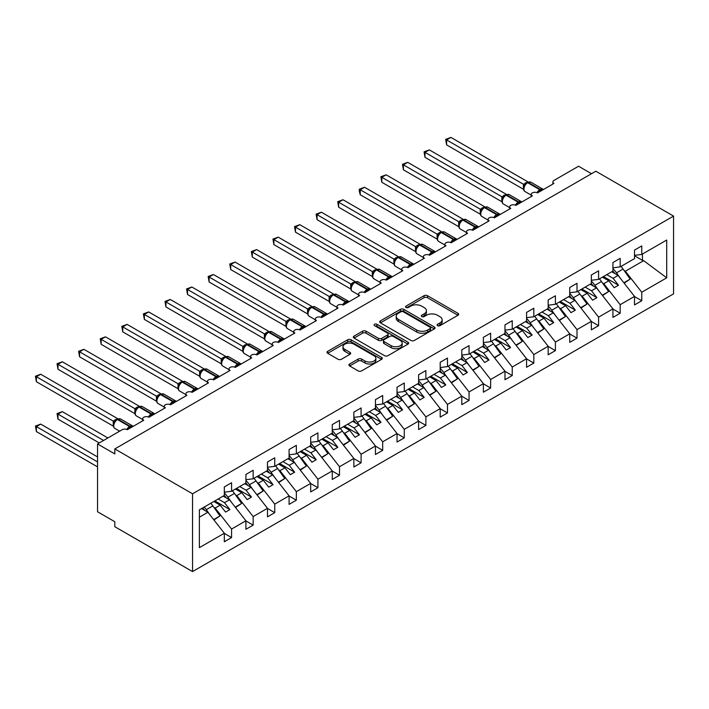 <?xml version="1.0" encoding="UTF-8"?>
<svg xmlns="http://www.w3.org/2000/svg" width="709" height="709" viewBox="0 0 709 709"><rect width="100%" height="100%" fill="white"/><g stroke="black" fill="none" stroke-linecap="round" stroke-linejoin="round"><path stroke-width="1.06" d="M437.586 325.661A1.675 0.966 0 0 0 439.952 325.661L457.97 315.257A2.402 1.383 0 0 0 458.67 314.282A2.402 1.383 0 0 0 457.97 313.307L427.456 295.688A2.402 1.383 0 0 0 424.062 295.688L406.044 306.084A1.675 0.966 0 0 0 405.557 306.767A1.675 0.966 0 0 0 406.044 307.458A1.675 0.966 0 0 0 408.419 307.458L410.75 306.111A7.675 4.431 0 0 1 421.607 306.111L424.15 307.573A7.675 4.431 0 0 1 426.393 310.71A7.675 4.431 0 0 1 424.15 313.839L421.811 315.186A1.675 0.966 0 0 0 421.323 315.868A1.675 0.966 0 0 0 421.811 316.56A1.675 0.966 0 0 0 424.186 316.56L426.517 315.213A7.675 4.431 0 0 1 437.373 315.213L439.917 316.684A7.675 4.431 0 0 1 442.159 319.812A7.675 4.431 0 0 1 439.917 322.941L437.586 324.288A1.675 0.966 0 0 0 437.09 324.979A1.675 0.966 0 0 0 437.586 325.661L437.586 324.288M349.634 364.001A2.402 1.383 0 0 0 348.934 364.984A2.402 1.383 0 0 0 349.634 365.959L358.196 370.904A2.402 1.383 0 0 0 361.59 370.904L381.593 359.357A2.402 1.383 0 0 0 382.293 358.373A2.402 1.383 0 0 0 381.593 357.398L351.079 339.779A2.402 1.383 0 0 0 347.685 339.779L327.682 351.327A2.402 1.383 0 0 0 326.982 352.311A2.402 1.383 0 0 0 327.682 353.286L338.025 359.259A2.402 1.383 0 0 0 341.41 359.259L349.971 354.314A2.402 1.383 0 0 0 350.68 353.339A2.402 1.383 0 0 0 349.971 352.355L344.849 349.395A6.416 3.705 0 0 1 342.97 346.781A6.416 3.705 0 0 1 346.931 343.36A6.416 3.705 0 0 1 353.915 344.157L374.006 355.758A6.416 3.705 0 0 1 375.885 358.373A6.416 3.705 0 0 1 371.924 361.794A6.416 3.705 0 0 1 364.94 360.996L361.59 359.064A2.402 1.383 0 0 0 358.196 359.064L349.634 364.001L349.634 365.959M673.55 216.094L192.538 493.801L192.538 571.587L673.55 293.872L673.55 216.094L595.826 171.223L114.814 448.93L114.814 453.92L97.541 443.949L122.152 429.734A3.66 2.118 0 0 1 127.336 429.734L143.741 420.26A3.66 2.118 0 0 1 142.669 418.771A3.66 2.118 0 0 1 144.928 416.812A3.66 2.118 0 0 1 148.925 417.273L165.33 407.799A3.66 2.118 0 0 1 164.258 406.301A3.66 2.118 0 0 1 166.518 404.352A3.66 2.118 0 0 1 170.514 404.804L186.919 395.33A3.66 2.118 0 0 1 185.847 393.841A3.66 2.118 0 0 1 188.107 391.882A3.66 2.118 0 0 1 192.104 392.343L208.508 382.869A3.66 2.118 0 0 1 207.436 381.371A3.66 2.118 0 0 1 209.696 379.421A3.66 2.118 0 0 1 213.693 379.873L230.097 370.408A3.66 2.118 0 0 1 229.025 368.91A3.66 2.118 0 0 1 231.294 366.952A3.66 2.118 0 0 1 235.282 367.413L235.131 366.925L240.697 363.708M192.538 493.801L114.814 448.93M410.919 340.462A2.402 1.383 0 0 0 414.313 340.462L434.316 328.914A2.402 1.383 0 0 0 435.016 327.939A2.402 1.383 0 0 0 434.316 326.955L403.802 309.337A2.402 1.383 0 0 0 400.408 309.337L380.405 320.885A2.402 1.383 0 0 0 379.705 321.868A2.402 1.383 0 0 0 380.405 322.843L410.919 340.462M375.229 326.025A1.675 0.966 0 0 1 376.931 326.264L376.931 324.261L407.959 342.181A2.402 1.383 0 0 1 408.659 343.156A2.402 1.383 0 0 1 407.959 344.131L387.947 355.688A2.402 1.383 0 0 1 384.562 355.688L354.048 338.069L354.048 336.11A2.402 1.383 0 0 0 353.339 337.085A2.402 1.383 0 0 0 354.048 338.069M354.048 336.11L362.609 331.165A2.402 1.383 0 0 1 365.995 331.165L378.376 338.308A2.402 1.383 0 0 0 381.761 338.308L387.442 335.029A2.402 1.383 0 0 0 388.142 334.054A2.402 1.383 0 0 0 387.442 333.07L374.556 325.635A1.675 0.966 0 0 1 374.068 324.952A1.675 0.966 0 0 1 375.105 324.057A1.675 0.966 0 0 1 376.931 324.261M199.371 517.18L207.905 512.252L224.319 533.239L199.371 547.64L199.371 509.851L224.319 495.449L224.319 486.923L231.568 482.732L231.568 491.257L224.319 492.161M231.568 491.257L245.908 482.989L245.908 474.463L253.157 470.271L253.157 478.797L245.908 479.701M253.157 478.797L267.497 470.519L267.497 461.993L274.746 457.81L274.746 466.336L267.497 467.24M274.746 466.336L289.086 458.058L289.086 449.533L296.335 445.341L296.335 453.866L289.086 454.77M296.335 453.866L310.675 445.589L310.675 437.063L317.924 432.88L317.924 441.406L310.675 442.31M552.869 184.056L552.869 181.938A3.66 2.118 180 0 0 553.942 183.436L537.537 192.91A3.66 2.118 0 0 0 533.54 192.449A3.66 2.118 0 0 0 531.28 194.408A3.66 2.118 0 0 0 532.353 195.897L515.948 205.371A3.66 2.118 0 0 0 511.951 204.91A3.66 2.118 0 0 0 509.691 206.868A3.66 2.118 0 0 0 510.764 208.366L494.359 217.84A3.66 2.118 0 0 0 490.362 217.379A3.66 2.118 0 0 0 488.102 219.329A3.66 2.118 0 0 0 489.175 220.827L472.77 230.301A3.66 2.118 0 0 0 468.773 229.84A3.66 2.118 0 0 0 466.513 231.799A3.66 2.118 0 0 0 467.586 233.296L451.181 242.77A3.66 2.118 0 0 0 447.184 242.31A3.66 2.118 0 0 0 444.924 244.259A3.66 2.118 0 0 0 445.996 245.757L429.592 255.231A3.66 2.118 0 0 0 425.595 254.77A3.66 2.118 0 0 0 423.335 256.729A3.66 2.118 0 0 0 424.407 258.227L407.994 267.692A3.66 2.118 0 0 0 404.006 267.24A3.66 2.118 0 0 0 401.746 269.19A3.66 2.118 0 0 0 402.818 270.687L386.405 280.161A3.66 2.118 0 0 0 382.417 279.701A3.66 2.118 0 0 0 380.157 281.659A3.66 2.118 0 0 0 381.229 283.148L364.816 292.622A3.66 2.118 0 0 0 360.828 292.17A3.66 2.118 0 0 0 358.568 294.12A3.66 2.118 0 0 0 359.64 295.618L343.227 305.092A3.66 2.118 0 0 0 339.239 304.631A3.66 2.118 0 0 0 336.979 306.589A3.66 2.118 0 0 0 338.051 308.078L321.638 317.552A3.66 2.118 0 0 0 317.65 317.091A3.66 2.118 0 0 0 315.39 319.05A3.66 2.118 0 0 0 316.462 320.548L300.049 330.022A3.66 2.118 0 0 0 296.061 329.561A3.66 2.118 0 0 0 293.792 331.511A3.66 2.118 0 0 0 294.873 333.008L278.46 342.482A3.66 2.118 0 0 0 274.472 342.022A3.66 2.118 0 0 0 272.203 343.98A3.66 2.118 0 0 0 273.275 345.478L256.871 354.952A3.66 2.118 0 0 0 252.883 354.491A3.66 2.118 0 0 0 250.614 356.441A3.66 2.118 0 0 0 251.686 357.939L235.282 367.413M317.924 441.406L332.264 433.128L332.264 424.602L339.514 420.41L339.514 428.936L332.264 429.84M339.514 428.936L353.853 420.659L353.853 412.133L361.103 407.95L361.103 416.475L353.853 417.379M361.103 416.475L375.442 408.198L375.442 399.672L382.692 395.48L382.692 404.006L375.442 404.91M382.692 404.006L397.031 395.728L397.031 387.203L404.281 383.02L404.281 391.545L397.031 392.449M404.281 391.545L418.62 383.268L418.62 374.742L425.879 370.55L425.879 379.076L418.62 379.98M425.879 379.076L440.209 370.807L440.209 362.281L447.468 358.089L447.468 366.615L440.209 367.519M447.468 366.615L461.798 358.337L461.798 349.812L469.057 345.629L469.057 354.154L461.798 355.058M469.057 354.154L483.387 345.877L483.387 337.351L490.646 333.159L490.646 341.685L483.387 342.589M490.646 341.685L504.976 333.407L504.976 324.882L512.235 320.698L512.235 329.224L504.976 330.128M512.235 329.224L526.565 320.947L526.565 312.421L533.824 308.229L533.824 316.755L526.565 317.659M533.824 316.755L548.154 308.477L548.154 299.951L555.413 295.768L555.413 304.294L548.154 305.198M555.413 304.294L569.744 296.016L569.744 287.491L577.002 283.299L577.002 291.824L569.744 292.728M577.002 291.824L591.333 283.547L591.333 275.021L598.591 270.838L598.591 279.364L591.333 280.268M598.591 279.364L612.931 271.086L612.931 262.56L620.18 258.368L620.18 266.894L612.931 267.798M224.319 533.39L231.568 537.582L231.568 529.056L245.908 520.778L229.494 499.792L223.149 496.123M213.87 507.325L215.164 508.061L231.568 529.056M245.908 520.929L253.157 525.112L253.157 516.586L267.497 508.318L251.083 487.322L244.738 483.662M235.468 494.855L236.753 495.6L253.157 516.586M267.497 508.459L274.746 512.651L274.746 504.126L289.086 495.848L272.673 474.862L266.327 471.193M257.057 482.395L258.342 483.139L274.746 504.126M289.086 495.999L296.335 500.191L296.335 491.665L310.675 483.387L294.262 462.392L287.916 458.732M278.646 469.925L279.931 470.67L296.335 491.665M310.675 483.538L317.924 487.721L317.924 479.195L332.264 470.918L315.851 449.931L309.505 446.262M300.235 457.465L301.52 458.209L317.924 479.195M332.264 471.068L339.514 475.26L339.514 466.735L353.853 458.457L337.44 437.462L331.094 433.802M321.824 444.995L323.109 445.739L339.514 466.735M353.853 458.608L361.103 462.791L361.103 454.265L375.442 445.988L359.038 425.001L352.683 421.332M343.413 432.534L344.698 433.279L361.103 454.265M375.442 446.138L382.692 450.33L382.692 441.804L397.031 433.527L380.627 412.532L374.272 408.871M365.002 420.065L366.287 420.809L382.692 441.804M397.031 433.678L404.281 437.861L404.281 429.335L418.62 421.057L402.216 400.071L395.861 396.402M386.591 407.604L387.876 408.349L404.281 429.335M418.62 421.208L425.879 425.4L425.879 416.874L440.209 408.597L423.805 387.61L417.45 383.941M408.18 395.143L409.465 395.879L425.879 416.874M440.209 408.747L447.468 412.93L447.468 404.405L461.798 396.136L445.394 375.141L439.048 371.481M429.769 382.674L431.054 383.418L447.468 404.405M461.798 396.278L469.057 400.47L469.057 391.944L483.387 383.666L466.983 362.68L460.637 359.011M451.358 370.213L452.643 370.958L469.057 391.944M483.387 383.817L490.646 388.009L490.646 379.483L504.976 371.206L488.572 350.211L482.226 346.55M472.947 357.744L474.232 358.488L490.646 379.483M504.976 371.356L512.235 375.54L512.235 367.014L526.565 358.736L510.161 337.75L503.815 334.081M494.536 345.283L495.821 346.027L512.235 367.014M526.565 358.887L533.824 363.079L533.824 354.553L548.154 346.276L531.75 325.28L525.404 321.62M516.125 332.813L517.41 333.558L533.824 354.553M548.154 346.426L555.413 350.609L555.413 342.084L569.744 333.806L553.339 312.82L546.994 309.151M537.714 320.353L539 321.097L555.413 342.084M569.744 333.957L577.002 338.149L577.002 329.623L591.333 321.345L574.928 300.35L568.583 296.69M559.304 307.883L560.597 308.628L577.002 329.623M591.333 321.496L598.591 325.679L598.591 317.153L612.931 308.876L596.517 287.889L590.172 284.22M580.893 295.423L582.186 296.167L598.591 317.153M612.931 309.027L620.18 313.218L620.18 304.693L634.52 296.415L634.52 304.941L641.769 300.749L641.769 292.223L666.708 277.831L643.675 260.664L642.46 260.371L642.46 254.035M602.482 282.962L603.776 283.697L620.18 304.693M620.18 266.894L634.52 258.625L634.52 250.1L641.769 245.908L641.769 254.434L634.52 255.337M634.52 296.566L641.769 300.749M624.08 270.492L625.365 271.237L641.769 292.223M97.541 443.949L97.541 511.756L114.814 521.727L114.814 526.707L192.538 571.587M591.51 173.714L578.553 166.234L553.942 180.44A3.66 2.118 180 0 0 552.869 181.938M207.905 512.252L201.56 508.583M231.568 537.582L224.319 541.765L224.319 533.239M253.157 525.112L245.908 529.304L245.908 520.778M274.746 512.651L267.497 516.843L267.497 508.318M296.335 500.191L289.086 504.374L289.086 495.848M317.924 487.721L310.675 491.913L310.675 483.387M339.514 475.26L332.264 479.444L332.264 470.918M361.103 462.791L353.853 466.983L353.853 458.457M382.692 450.33L375.442 454.513L375.442 445.988M404.281 437.861L397.031 442.053L397.031 433.527M425.879 425.4L418.62 429.583L418.62 421.057M447.468 412.93L440.209 417.122L440.209 408.597M469.057 400.47L461.798 404.662L461.798 396.136M490.646 388.009L483.387 392.192L483.387 383.666M512.235 375.54L504.976 379.732L504.976 371.206M533.824 363.079L526.565 367.262L526.565 358.736M555.413 350.609L548.154 354.801L548.154 346.276M577.002 338.149L569.744 342.332L569.744 333.806M598.591 325.679L591.333 329.871L591.333 321.345M620.18 313.218L612.931 317.402L612.931 308.876M641.769 254.434L666.708 240.032L666.708 277.831M215.164 508.061L220.171 505.171L225.568 512.075L229.884 509.585L224.487 502.681L229.494 499.792M213.826 501.511L220.171 505.171M218.142 499.012L224.487 502.681M236.753 495.6L241.76 492.711L247.157 499.615L251.473 497.124L246.076 490.211L251.083 487.322M235.415 489.042L241.76 492.711M239.731 486.551L246.076 490.211M258.342 483.139L263.349 480.241L268.746 487.145L273.062 484.655L267.665 477.751L272.673 474.862M257.004 476.581L263.349 480.241M261.32 474.082L267.665 477.751M279.931 470.67L284.938 467.78L290.336 474.684L294.652 472.194L289.254 465.281L294.262 462.392M278.593 464.111L284.938 467.78M282.909 461.621L289.254 465.281M301.52 458.209L306.527 455.311L311.925 462.224L316.241 459.724L310.843 452.821L315.851 449.931M300.182 451.651L306.527 455.311M304.498 449.16L310.843 452.821M323.109 445.739L328.116 442.85L333.514 449.754L337.83 447.264L332.432 440.36L337.44 437.462M321.771 439.181L328.116 442.85M326.087 436.691L332.432 440.36M344.698 433.279L349.705 430.381L355.103 437.293L359.419 434.794L354.021 427.89L359.038 425.001M343.36 426.721L349.705 430.381M347.676 424.23L354.021 427.89M366.287 420.809L371.294 417.92L376.692 424.824L381.017 422.334L375.61 415.43L380.627 412.532M364.949 414.251L371.294 417.92M369.265 411.761L375.61 415.43M387.876 408.349L392.883 405.459L398.281 412.363L402.606 409.864L397.2 402.96L402.216 400.071M386.538 401.79L392.883 405.459M390.854 399.3L397.2 402.96M409.465 395.879L414.473 392.99L419.87 399.894L424.195 397.403L418.797 390.499L423.805 387.61M408.127 389.33L414.473 392.99M412.443 386.83L418.797 390.499M431.054 383.418L436.062 380.529L441.459 387.433L445.784 384.943L440.386 378.03L445.394 375.141M429.716 376.86L436.062 380.529M434.032 374.37L440.386 378.03M452.643 370.958L457.651 368.06L463.057 374.964L467.373 372.473L461.976 365.569L466.983 362.68M451.305 364.399L457.651 368.06M455.621 361.9L461.976 365.569M474.232 358.488L479.24 355.599L484.646 362.503L488.962 360.012L483.565 353.1L488.572 350.211M472.894 351.93L479.24 355.599M477.21 349.44L483.565 353.1M495.821 346.027L500.838 343.129L506.235 350.042L510.551 347.543L505.154 340.639L510.161 337.75M494.483 339.469L500.838 343.129M498.808 336.979L505.154 340.639M517.41 333.558L522.427 330.669L527.824 337.573L532.14 335.082L526.743 328.178L531.75 325.28M516.072 327L522.427 330.669M520.397 324.509L526.743 328.178M539 321.097L544.016 318.199L549.413 325.112L553.729 322.613L548.332 315.709L553.339 312.82M537.661 314.539L544.016 318.199M541.986 312.049L548.332 315.709M560.597 308.628L565.605 305.739L571.002 312.642L575.318 310.152L569.921 303.248L574.928 300.35M559.25 302.069L565.605 305.739M563.575 299.579L569.921 303.248M582.186 296.167L587.194 293.278L592.591 300.182L596.907 297.683L591.51 290.779L596.517 287.889M580.848 289.609L587.194 293.278M585.164 287.118L591.51 290.779M603.776 283.697L608.783 280.808L614.18 287.712L618.496 285.222L613.099 278.318L618.106 275.429L611.761 271.76M602.437 277.148L608.783 280.808M606.753 274.649L613.099 278.318M618.106 275.429L634.52 296.415M625.365 271.237L643.675 260.664M634.52 255.781L642.46 260.371M603.474 276.545L618.496 285.222M581.876 289.015L596.907 297.683M560.287 301.476L575.318 310.152M538.698 313.936L553.729 322.613M517.109 326.406L532.14 335.082M495.52 338.867L510.551 347.543M473.931 351.336L488.962 360.012M452.342 363.797L467.373 372.473M430.753 376.266L445.784 384.943M409.164 388.727L424.195 397.403M387.575 401.197L402.606 409.864M365.986 413.657L381.017 422.334M344.397 426.118L359.419 434.794M322.808 438.587L337.83 447.264M301.219 451.048L316.241 459.724M279.63 463.518L294.652 472.194M258.041 475.978L273.062 484.655M236.452 488.448L251.473 497.124M214.854 500.909L229.884 509.585M438.251 325.901L439.917 324.935A7.675 4.431 0 0 0 442.159 321.806L442.159 319.812M426.393 310.71L426.393 312.704A7.675 4.431 0 0 1 424.15 315.833L422.484 316.79M457.934 315.283L427.456 297.683A2.402 1.383 0 0 0 424.062 297.683L406.718 307.688M434.316 326.955L434.316 328.914L403.802 311.331A2.402 1.383 0 0 0 400.408 311.331L380.441 322.861L380.405 320.885M430.079 328.622A1.675 0.966 0 0 0 430.567 327.939A1.675 0.966 0 0 0 430.079 327.248L403.297 311.783A1.675 0.966 0 0 0 400.922 311.783L398.458 313.201A7.675 4.431 0 0 0 396.216 316.338A7.675 4.431 0 0 0 398.458 319.467L416.768 330.039A7.675 4.431 0 0 0 427.624 330.039L430.079 328.622L430.079 330.616A1.675 0.966 0 0 0 430.567 329.933L430.567 327.939M396.216 316.338L396.216 318.332A7.675 4.431 0 0 0 398.458 321.461L398.458 319.467M430.079 330.616L427.624 332.034A7.675 4.431 0 0 1 416.768 332.034L398.458 321.461M354.075 338.087L362.609 333.159L362.609 331.165M388.142 334.054L388.142 336.048A2.402 1.383 0 0 1 387.442 337.023L381.761 340.302A2.402 1.383 0 0 1 378.376 340.302L365.995 333.159A2.402 1.383 0 0 0 362.609 333.159M376.931 326.264L407.923 344.157M391.217 345.726A6.416 3.705 0 0 0 398.201 346.524A6.416 3.705 0 0 0 402.163 343.103A6.416 3.705 0 0 0 400.284 340.488L393.203 336.403A2.402 1.383 0 0 0 389.817 336.403L384.136 339.682A2.402 1.383 0 0 0 383.436 340.657A2.402 1.383 0 0 0 384.136 341.641L391.217 345.726L391.217 347.72A6.416 3.705 0 0 0 398.201 348.527A6.416 3.705 0 0 0 402.163 345.106L402.163 343.103M383.436 340.657L383.436 342.651A2.402 1.383 0 0 0 384.136 343.635L384.136 341.641M391.217 347.72L384.136 343.635M375.885 358.373L375.885 360.367A6.416 3.705 0 0 1 371.924 363.788A6.416 3.705 0 0 1 364.94 362.99L361.59 361.058A2.402 1.383 0 0 0 358.196 361.058L349.67 365.977M342.97 346.781L342.97 348.775A6.416 3.705 0 0 0 344.849 351.389L344.849 349.395M349.945 354.332L344.849 351.389M381.593 357.398L381.593 359.357L351.079 341.773A2.402 1.383 0 0 0 347.685 341.773L327.718 353.304M446.599 194.753L480.312 214.215M612.931 268.569A22.475 12.975 60 0 1 616.493 272.85L620.49 278.477M620.995 266.424A22.475 12.975 60 0 1 623.06 269.066L630.195 279.107L623.849 282.767M630.195 279.107L624.142 283.148M614.907 273.577A19.542 11.282 -120 0 0 612.886 271.113M537.564 192.892L537.378 192.423L542.952 189.206M446.599 144.893L445.651 139.363L446.599 139.912L450.915 137.413L527.842 181.823L523.517 184.313L446.599 139.912L446.599 144.893L523.437 189.259L523.437 184.269M527.39 182.523A1.223 0.709 -120 0 1 527.558 182.355L530.793 182.151A5.255 3.031 120 0 0 528.17 182.417A1.223 0.709 -120 0 0 527.558 182.355L527.035 182.647A1.223 0.709 60 0 0 526.876 182.825L524.093 186.192A2.685 1.95 18 0 0 523.428 184.305M524.952 185.244L523.517 184.313M445.651 139.363L450.915 137.413M425.01 207.214L458.723 226.685M591.333 281.03A22.475 12.975 60 0 1 594.904 285.319L598.901 290.938M599.406 278.894A22.475 12.975 60 0 1 601.471 281.526L608.606 291.567L602.26 295.236M608.606 291.567L602.553 295.609M593.318 286.037A19.542 11.282 -120 0 0 591.288 283.573M403.421 219.684L437.134 239.146L437.081 234.13L441.477 231.683L364.559 187.273L360.243 189.764L437.081 234.13M569.744 293.499A22.475 12.975 60 0 1 573.315 297.78L577.312 303.408M577.817 291.355A22.475 12.975 60 0 1 579.882 293.996L587.017 304.037L580.671 307.697M587.017 304.037L580.963 308.078M571.729 298.507A19.542 11.282 -120 0 0 569.699 296.043M381.832 232.144L415.545 251.606L415.492 246.599L419.888 244.144L342.97 199.743L338.654 202.233L415.492 246.599M548.154 305.96A22.475 12.975 60 0 1 551.726 310.25L555.723 315.868M556.228 303.824A22.475 12.975 60 0 1 558.293 306.456L565.428 316.498L559.082 320.167M565.428 316.498L559.374 320.539M550.14 310.967A19.542 11.282 -120 0 0 548.11 308.504M360.243 244.614L393.956 264.076M526.565 318.43A22.475 12.975 60 0 1 530.137 322.71L534.134 328.329M534.639 316.285A22.475 12.975 60 0 1 536.704 318.926L543.838 328.967L537.493 332.627M543.838 328.967L537.785 333.008M528.551 323.437A19.542 11.282 -120 0 0 526.521 320.973M515.975 205.353L515.789 204.883L521.363 201.666M425.01 157.363L424.062 151.823L425.01 152.373L429.326 149.883L506.244 194.284L501.928 196.783L425.01 152.373L425.01 157.363L501.848 201.719L501.848 196.739M505.801 194.993A1.223 0.709 -120 0 1 505.969 194.815L509.204 194.62A5.255 3.031 120 0 0 506.581 194.878A1.223 0.709 -120 0 0 505.969 194.815L505.446 195.117A1.223 0.709 60 0 0 505.278 195.285L502.504 198.662C501.635 201.356 501.945 203.137 503.434 204.015L509.691 207.631M503.363 197.714L501.928 196.783M424.062 151.823L429.326 149.883M494.386 217.823L494.2 217.353L499.774 214.136M403.421 169.823L402.473 164.293L403.421 164.834L407.737 162.343L484.655 206.753L480.339 209.244L403.421 164.834L403.421 169.823L480.259 214.189L480.259 209.199M484.212 207.453A1.223 0.709 -120 0 1 484.38 207.285L487.615 207.081A5.255 3.031 120 0 0 484.983 207.338A1.223 0.709 -120 0 0 484.38 207.285L483.857 207.577A1.223 0.709 60 0 0 483.689 207.755L480.915 211.122C480.046 213.826 480.356 215.607 481.845 216.475L488.102 220.091M481.774 210.174L480.339 209.244M402.473 164.293L407.737 162.343M472.797 230.283L472.611 229.813L478.185 226.596M381.832 182.293L380.884 176.754L381.832 177.303L386.148 174.813L463.066 219.214L458.75 221.713L381.832 177.303L381.832 182.293L458.67 226.65L458.67 221.669M462.623 219.923A1.223 0.709 -120 0 1 462.791 219.746L466.026 219.551A5.255 3.031 120 0 0 463.394 219.808A1.223 0.709 -120 0 0 462.791 219.746L462.268 220.047A1.223 0.709 60 0 0 462.1 220.215L459.326 223.592A2.685 1.95 18 0 0 458.661 221.695M460.185 222.635L458.75 221.713M380.884 176.754L386.148 174.813M451.208 242.753L451.021 242.283L456.596 239.066M360.243 194.753L359.295 191.208L359.295 189.223L360.243 189.764L360.243 194.753L437.081 239.119M441.033 232.384A1.223 0.709 -120 0 1 441.193 232.215L444.437 232.011A5.255 3.031 120 0 0 441.804 232.268A1.223 0.709 -120 0 0 441.193 232.215L440.679 232.508A1.223 0.709 60 0 0 440.511 232.685L437.737 236.053A2.685 1.95 18 0 0 437.072 234.165M438.596 235.104L437.161 234.174M359.295 189.223L364.559 187.273M338.654 257.075L372.367 276.537M504.976 330.89A22.475 12.975 60 0 1 508.548 335.18L512.545 340.799M513.05 328.746A22.475 12.975 60 0 1 515.115 331.387L522.249 341.428L515.904 345.097M522.249 341.428L516.196 345.469M506.962 335.898A19.542 11.282 -120 0 0 504.932 333.434M429.619 255.213L429.432 254.744L435.007 251.527M338.654 207.214L337.706 201.684L338.654 202.233L338.654 207.214L415.492 251.58M419.444 244.844A1.223 0.709 -120 0 1 419.604 244.676L422.848 244.472A5.255 3.031 120 0 0 420.215 244.738A1.223 0.709 -120 0 0 419.604 244.676L419.09 244.977A1.223 0.709 60 0 0 418.922 245.146L417.548 246.262M433.243 253.122A2.685 1.551 60 0 1 433.084 252.723A1.223 0.709 -120 0 0 432.304 251.713L420.215 244.738L419.701 245.039A1.223 0.709 60 0 0 419.09 244.977L416.148 248.522C415.279 251.216 415.589 252.998 417.078 253.875L423.335 257.482M417.007 247.565L415.571 246.643M337.706 201.684L342.97 199.743M317.065 269.544L350.778 289.006M483.387 343.36A22.475 12.975 60 0 1 486.959 347.64L490.956 353.259M491.461 341.215A22.475 12.975 60 0 1 493.526 343.856L500.66 353.897L494.315 357.558M500.66 353.897L494.607 357.939M485.373 348.367A19.542 11.282 -120 0 0 483.343 345.903M408.029 267.674L407.843 267.204L413.418 263.987M317.065 219.684L316.117 214.145L317.065 214.694L321.381 212.204L398.298 256.614L393.982 259.104L317.065 214.694L317.065 219.684L393.903 264.049L393.903 259.06M397.855 257.314A1.223 0.709 -120 0 1 398.015 257.137L401.259 256.942A5.255 3.031 120 0 0 398.626 257.199A1.223 0.709 -120 0 0 398.015 257.137L397.501 257.438A1.223 0.709 60 0 0 397.332 257.615L394.558 260.983A2.685 1.95 18 0 0 393.894 259.095M395.418 260.035L393.982 259.104M316.117 214.145L321.381 212.204M295.476 282.005L329.189 301.467M461.798 355.821A22.475 12.975 60 0 1 465.37 360.11L469.367 365.729M469.872 353.676A22.475 12.975 60 0 1 471.928 356.317L479.071 366.358L472.726 370.027M479.071 366.358L473.018 370.399M463.783 360.828A19.542 11.282 -120 0 0 461.754 358.364M386.44 280.144L386.254 279.674L391.829 276.457M295.476 232.144L294.527 226.614L295.476 227.164L299.792 224.664L376.709 269.074L372.393 271.574L295.476 227.164L295.476 232.144L372.314 276.51L372.314 271.52M376.266 269.774A1.223 0.709 -120 0 1 376.426 269.606L379.661 269.402A5.255 3.031 120 0 0 377.037 269.668A1.223 0.709 -120 0 0 376.426 269.606L375.912 269.907A1.223 0.709 60 0 0 375.743 270.076L372.969 273.452A2.685 1.95 18 0 0 372.305 271.556M373.829 272.495L372.393 271.574M294.527 226.614L299.792 224.664M273.887 294.474L307.6 313.936L307.546 308.92L311.942 306.465L235.025 262.064L230.709 264.554L307.546 308.92M440.209 368.281A22.475 12.975 60 0 1 443.781 372.571L447.778 378.189M448.283 366.145A22.475 12.975 60 0 1 450.339 368.777L457.482 378.819L451.137 382.488M457.482 378.819L451.429 382.869M442.194 373.297A19.542 11.282 -120 0 0 440.165 370.825M364.851 292.604L364.665 292.135L370.231 288.918M273.887 244.614L272.938 239.075L273.887 239.624L278.203 237.134L355.12 281.544L350.804 284.034L273.887 239.624L273.887 244.614L350.725 288.971L350.725 283.99M354.677 282.244A1.223 0.709 -120 0 1 354.837 282.067L358.072 281.872A5.255 3.031 120 0 0 355.448 282.129A1.223 0.709 -120 0 0 354.837 282.067L354.323 282.368A1.223 0.709 60 0 0 354.154 282.545L351.38 285.913C350.512 288.607 350.822 290.398 352.302 291.266L358.568 294.882M352.24 284.965L350.804 284.034M272.938 239.075L278.203 237.134M252.298 306.935L286.002 326.397M418.62 380.751A22.475 12.975 60 0 1 422.192 385.031L426.189 390.659M426.694 378.606A22.475 12.975 60 0 1 428.75 381.247L435.893 391.288L429.548 394.948M435.893 391.288L429.84 395.33M420.605 385.758A19.542 11.282 -120 0 0 418.576 383.294M343.262 305.074L343.076 304.604L348.642 301.387M252.298 257.075L251.349 251.544L252.298 252.094L256.614 249.595L333.531 294.005L329.206 296.495L252.298 252.094L252.298 257.075L329.136 301.44L329.136 296.451M333.079 294.705A1.223 0.709 -120 0 1 333.248 294.536L336.483 294.332A5.255 3.031 120 0 0 333.859 294.598A1.223 0.709 -120 0 0 333.248 294.536L332.734 294.829A1.223 0.709 60 0 0 332.565 295.006L329.791 298.374C328.923 301.077 329.233 302.858 330.713 303.727L336.979 307.343M330.642 297.425L329.206 296.495M251.349 251.544L256.614 249.595M230.709 319.396L264.413 338.867M397.031 393.211A22.475 12.975 60 0 1 400.603 397.501L404.6 403.12M405.105 391.076A22.475 12.975 60 0 1 407.161 393.708L414.304 403.749L407.959 407.418M414.304 403.749L408.251 407.79M399.016 398.219A19.542 11.282 -120 0 0 396.987 395.755M321.673 317.535L321.487 317.065L327.053 313.848M230.709 269.544L229.76 264.005L230.709 264.554L230.709 269.544L307.546 313.901M311.49 307.174A1.223 0.709 -120 0 1 311.659 306.997L314.893 306.802A5.255 3.031 120 0 0 312.27 307.059A1.223 0.709 -120 0 0 311.659 306.997L311.145 307.298A1.223 0.709 60 0 0 310.976 307.467L308.202 310.843A2.685 1.95 18 0 0 307.538 308.956M309.053 309.895L307.617 308.964M229.76 264.005L235.025 262.064M209.12 331.865L242.824 351.327M375.442 405.681A22.475 12.975 60 0 1 379.014 409.962L383.011 415.589M383.516 403.536A22.475 12.975 60 0 1 385.572 406.177L392.715 416.218L386.37 419.879M392.715 416.218L386.662 420.26M377.418 410.688A19.542 11.282 -120 0 0 375.398 408.224M300.084 330.004L299.898 329.534L305.464 326.317M209.12 282.005L208.162 276.475L209.12 277.015L213.436 274.525L290.353 318.935L286.028 321.425L209.12 277.015L209.12 282.005L285.957 326.37L285.94 321.416A2.685 1.95 18 0 1 286.604 323.322L287.464 322.356L286.028 321.425M289.901 319.635A1.223 0.709 -120 0 1 290.07 319.467L293.304 319.263A5.255 3.031 120 0 0 290.681 319.52A1.223 0.709 -120 0 0 290.07 319.467L289.556 319.759A1.223 0.709 60 0 0 289.387 319.936L288.014 321.053M303.7 327.912A2.685 1.551 60 0 1 303.549 327.514A1.223 0.709 -120 0 0 302.77 326.503L290.681 319.52L290.158 319.821A1.223 0.709 60 0 0 289.556 319.759L287.464 322.356M208.162 276.475L213.436 274.525M187.522 344.326L221.235 363.788L221.173 358.807L225.586 356.326L148.668 311.925L144.344 314.415L221.19 358.781M353.853 418.142A22.475 12.975 60 0 1 357.425 422.431L361.422 428.05M361.927 416.006A22.475 12.975 60 0 1 363.983 418.638L371.126 428.679L364.772 432.348M371.126 428.679L365.073 432.72M355.829 423.149A19.542 11.282 -120 0 0 353.809 420.685M278.495 342.465L278.309 341.995L283.875 338.778M187.522 294.474L186.573 288.935L187.522 289.485L191.847 286.994L268.764 331.395L264.439 333.895L187.522 289.485L187.522 294.474L264.368 338.831L264.368 333.85M268.312 332.104A1.223 0.709 -120 0 1 268.481 331.927L271.715 331.732A5.255 3.031 120 0 0 269.092 331.989A1.223 0.709 -120 0 0 268.481 331.927L267.967 332.229A1.223 0.709 60 0 0 267.798 332.397L266.424 333.514M282.111 340.373A2.685 1.551 60 0 1 281.96 339.974A1.223 0.709 -120 0 0 281.181 338.973L269.092 331.989L268.569 332.291A1.223 0.709 60 0 0 267.967 332.229L265.024 335.774C264.156 338.468 264.457 340.249 265.946 341.126L272.203 344.734M265.875 334.816L264.439 333.895M186.573 288.935L191.847 286.994M165.933 356.795L199.646 376.257M332.264 430.611A22.475 12.975 60 0 1 335.836 434.892L339.824 440.511M340.338 428.466A22.475 12.975 60 0 1 342.394 431.107L349.537 441.149L343.183 444.809M349.537 441.149L343.484 445.19M334.24 435.618A19.542 11.282 -120 0 0 332.22 433.155M256.906 354.934L256.72 354.465L262.286 351.247M165.933 306.935L164.984 301.405L165.933 301.945L170.257 299.455L247.175 343.865L242.85 346.355L165.933 301.945L165.933 306.935L242.779 351.301L242.779 346.311M246.723 344.565A1.223 0.709 -120 0 1 246.892 344.397L250.126 344.193A5.255 3.031 120 0 0 247.503 344.45A1.223 0.709 -120 0 0 246.892 344.397L246.369 344.689A1.223 0.709 60 0 0 246.209 344.866L243.435 348.234C242.567 350.928 242.868 352.719 244.357 353.587L250.614 357.203M244.286 347.286L242.85 346.355M164.984 301.405L170.257 299.455M144.344 369.256L178.056 388.718M310.675 443.072A22.475 12.975 60 0 1 314.247 447.361L318.235 452.98M318.749 440.927A22.475 12.975 60 0 1 320.805 443.568L327.948 453.609L321.594 457.278M327.948 453.609L321.895 457.651M312.651 448.079A19.542 11.282 -120 0 0 310.631 445.615M144.344 319.396L143.395 313.865L144.344 314.415L144.344 319.396L221.19 363.761M225.134 357.026A1.223 0.709 -120 0 1 225.302 356.857L228.537 356.654A5.255 3.031 120 0 0 225.914 356.919A1.223 0.709 -120 0 0 225.302 356.857L224.78 357.159A1.223 0.709 60 0 0 224.62 357.327L221.846 360.704A2.685 1.95 18 0 0 221.173 358.807M222.697 359.747L221.261 358.825M143.395 313.865L148.668 311.925M122.754 381.726L156.467 401.188M289.086 455.541A22.475 12.975 60 0 1 292.649 459.822L296.646 465.441M297.16 453.397A22.475 12.975 60 0 1 299.216 456.038L306.359 466.079L300.004 469.739M306.359 466.079L300.306 470.12M291.062 460.549A19.542 11.282 -120 0 0 289.042 458.085M213.719 379.856L213.533 379.386L219.108 376.169M122.754 331.865L121.806 326.326L122.754 326.876L127.079 324.385L203.997 368.795L199.672 371.286L122.754 326.876L122.754 331.865L199.601 376.231L199.601 371.241M203.545 369.495A1.223 0.709 -120 0 1 203.713 369.318L206.948 369.123A5.255 3.031 120 0 0 204.325 369.38A1.223 0.709 -120 0 0 203.713 369.318L203.191 369.619A1.223 0.709 60 0 0 203.031 369.797L200.257 373.164C199.38 375.859 199.69 377.649 201.179 378.517L207.436 382.133M201.108 372.216L199.672 371.286M121.806 326.326L127.079 324.385M101.165 394.186L134.878 413.648L134.825 408.632L139.221 406.186L62.303 361.776L57.987 364.275L134.825 408.632M267.497 468.002A22.475 12.975 60 0 1 271.06 472.291L275.057 477.91M275.562 465.857A22.475 12.975 60 0 1 277.627 468.498L284.761 478.54L278.415 482.209M284.761 478.54L278.717 482.581M269.473 473.009A19.542 11.282 -120 0 0 267.453 470.546M192.13 392.325L191.944 391.855L197.519 388.638M101.165 344.326L100.217 338.796L101.165 339.345L105.481 336.846L182.408 381.256L178.083 383.755L101.165 339.345L101.165 344.326L178.003 388.692L178.003 383.702M181.956 381.956A1.223 0.709 -120 0 1 182.124 381.788L185.359 381.584A5.255 3.031 120 0 0 182.736 381.85A1.223 0.709 -120 0 0 182.124 381.788L181.601 382.089A1.223 0.709 60 0 0 181.442 382.257L178.668 385.634A2.685 1.95 18 0 0 177.994 383.737M179.519 384.677L178.083 383.755M100.217 338.796L105.481 336.846M79.576 406.656L113.289 426.118L113.236 421.102L117.632 418.647L40.714 374.246L36.398 376.736L113.236 421.102M245.908 480.463A22.475 12.975 60 0 1 249.471 484.752L253.468 490.371M253.973 478.327A22.475 12.975 60 0 1 256.038 480.959L263.172 491L256.826 494.669M263.172 491L257.119 495.05M247.884 485.479A19.542 11.282 -120 0 0 245.863 483.015M170.541 404.786L170.355 404.316L175.929 401.099M79.576 356.795L78.628 351.256L79.576 351.806L83.892 349.315L160.819 393.725L156.494 396.216L79.576 351.806L79.576 356.795L156.414 401.152L156.414 396.171M160.367 394.426A1.223 0.709 -120 0 1 160.535 394.248L163.77 394.053A5.255 3.031 120 0 0 161.147 394.31A1.223 0.709 -120 0 0 160.535 394.248L160.012 394.55A1.223 0.709 60 0 0 159.853 394.727L157.079 398.095A2.685 1.95 18 0 0 156.405 396.207M157.93 397.146L156.494 396.216M78.628 351.256L83.892 349.315M57.039 413.586L57.987 414.127L57.987 419.116L57.039 413.586L62.303 411.637L57.987 414.127L103.585 440.457M57.987 419.116L99.269 442.948M62.303 411.637L107.901 437.967M224.319 492.932A22.475 12.975 60 0 1 227.881 497.213L231.878 502.841M232.384 490.788A22.475 12.975 60 0 1 234.449 493.429L241.583 503.47L235.237 507.13M241.583 503.47L235.53 507.511M226.295 497.94A19.542 11.282 -120 0 0 224.266 495.476M148.952 417.255L148.766 416.786L154.34 413.569M57.987 369.256L57.039 363.726L57.987 364.275L57.987 369.256L134.825 413.622M138.778 406.886A1.223 0.709 -120 0 1 138.946 406.718L142.181 406.514A5.255 3.031 120 0 0 139.558 406.78A1.223 0.709 -120 0 0 138.946 406.718L138.423 407.019A1.223 0.709 60 0 0 138.255 407.188L135.481 410.555A2.685 1.95 18 0 0 134.816 408.668M136.341 409.607L134.905 408.676M57.039 363.726L62.303 361.776M35.45 426.047L36.398 426.596L36.398 431.577L35.45 426.047L40.714 424.106L36.398 426.596L97.541 461.896M36.398 431.577L97.541 466.885M40.714 424.106L97.541 456.906M204.236 507.041A22.475 12.975 60 0 1 206.292 509.682L210.289 515.301M210.795 503.257A22.475 12.975 60 0 1 212.86 505.889L219.994 515.93L213.648 519.6M219.994 515.93L213.941 519.972M204.706 510.4A19.542 11.282 -120 0 0 202.677 507.936M127.363 429.716L127.177 429.246L132.751 426.029M36.398 381.726L35.45 376.187L36.398 376.736L36.398 381.726L113.236 426.082M117.189 419.356A1.223 0.709 -120 0 1 117.357 419.179L120.592 418.984A5.255 3.031 120 0 0 117.969 419.241A1.223 0.709 -120 0 0 117.357 419.179L116.834 419.48A1.223 0.709 60 0 0 116.666 419.648L113.892 423.025C113.023 425.719 113.334 427.5 114.823 428.378L119.661 431.169M114.752 422.077L113.316 421.146M35.45 376.187L40.714 374.246M439.917 324.935L439.917 322.941M421.811 316.56L421.811 315.186M424.15 315.833L424.15 313.839M406.044 307.458L406.044 306.084M424.062 297.683L424.062 295.688M427.456 297.683L427.456 295.688M457.97 315.257L457.97 313.307M400.408 311.331L400.408 309.337M403.802 311.331L403.802 309.337M416.768 332.034L416.768 330.039M427.624 332.034L427.624 330.039M365.995 333.159L365.995 331.165M378.376 340.302L378.376 338.308M381.761 340.302L381.761 338.308M387.442 337.023L387.442 335.029M407.959 344.131L407.959 342.181M358.196 361.058L358.196 359.064M361.59 361.058L361.59 359.064M364.94 362.99L364.94 360.996M349.971 354.314L349.971 352.355M327.682 353.286L327.682 351.327M347.685 341.773L347.685 339.779M351.079 341.773L351.079 339.779M623.06 269.066L616.493 272.85M541.189 190.801A2.685 1.551 60 0 1 541.029 190.402A1.223 0.709 -120 0 0 540.258 189.392A5.255 3.031 -60 0 1 542.881 189.135L543.395 189.525M537.005 192.653A5.255 3.031 -60 0 1 539.735 189.693L540.258 189.392L528.17 182.417L527.647 182.709A5.255 3.031 120 0 0 523.933 189.143A5.255 3.031 120 0 0 525.023 191.545L531.28 195.161M525.493 183.941L527.035 182.647A1.223 0.709 60 0 1 527.647 182.709L539.735 189.693A1.223 0.709 60 0 1 540.515 190.703A2.685 1.551 60 0 0 540.675 191.102M526.468 183.028A2.685 1.551 60 0 1 525.679 182.771M526.105 183.33A2.685 1.551 60 0 1 525.165 183.073M601.471 281.526L594.904 285.319M579.882 293.996L573.315 297.78M558.293 306.456L551.726 310.25M536.704 318.926L530.137 322.71M519.6 203.261A2.685 1.551 60 0 1 519.44 202.863A1.223 0.709 -120 0 0 518.669 201.861A5.255 3.031 -60 0 1 521.292 201.595L521.806 201.985M515.416 205.123A5.255 3.031 -60 0 1 518.146 202.154L518.669 201.861L506.581 194.878L506.058 195.179A5.255 3.031 120 0 0 502.344 201.604A5.255 3.031 120 0 0 503.434 204.015M503.904 196.411L505.446 195.117A1.223 0.709 60 0 1 506.058 195.179L518.146 202.154A1.223 0.709 60 0 1 518.926 203.164A2.685 1.551 60 0 0 519.085 203.563M504.879 195.498A2.685 1.551 60 0 1 504.09 195.241M504.516 195.79A2.685 1.551 60 0 1 503.576 195.533M502.504 198.68A2.685 1.95 18 0 0 501.839 196.774M498.01 215.731A2.685 1.551 60 0 1 497.851 215.332A1.223 0.709 -120 0 0 497.08 214.322A5.255 3.031 -60 0 1 499.703 214.065L500.217 214.455M493.827 217.583A5.255 3.031 -60 0 1 496.557 214.623L497.08 214.322L484.983 207.338L484.469 207.64A5.255 3.031 120 0 0 480.755 214.074A5.255 3.031 120 0 0 481.845 216.475M482.315 208.871L483.857 207.577A1.223 0.709 60 0 1 484.469 207.64L496.557 214.623A1.223 0.709 60 0 1 497.337 215.633A2.685 1.551 60 0 0 497.488 216.023M483.29 207.959A2.685 1.551 60 0 1 482.501 207.702M482.926 208.26A2.685 1.551 60 0 1 481.987 208.003M480.915 211.14A2.685 1.95 18 0 0 480.25 209.235M476.421 228.192A2.685 1.551 60 0 1 476.262 227.793A1.223 0.709 -120 0 0 475.491 226.791A5.255 3.031 -60 0 1 478.114 226.525L478.628 226.915M472.238 230.053A5.255 3.031 -60 0 1 474.968 227.084L475.491 226.791L463.394 219.808L462.88 220.109A5.255 3.031 120 0 0 459.166 226.534A5.255 3.031 120 0 0 460.256 228.945L466.513 232.552M460.726 221.332L462.268 220.047A1.223 0.709 60 0 1 462.88 220.109L474.968 227.084A1.223 0.709 60 0 1 475.748 228.094A2.685 1.551 60 0 0 475.899 228.493M461.701 220.428A2.685 1.551 60 0 1 460.912 220.171M461.337 220.721A2.685 1.551 60 0 1 460.398 220.464M454.832 240.661A2.685 1.551 60 0 1 454.673 240.262A1.223 0.709 -120 0 0 453.902 239.252A5.255 3.031 -60 0 1 456.525 238.995L457.039 239.385M450.649 242.513A5.255 3.031 -60 0 1 453.379 239.553L453.902 239.252L441.804 232.268L441.29 232.57A5.255 3.031 120 0 0 437.577 239.004A5.255 3.031 120 0 0 438.667 241.406L444.924 245.022M439.137 233.802L440.679 232.508A1.223 0.709 60 0 1 441.29 232.57L453.379 239.553A1.223 0.709 60 0 1 454.159 240.564A2.685 1.551 60 0 0 454.309 240.954M440.112 232.889A2.685 1.551 60 0 1 439.323 232.632M439.748 233.19A2.685 1.551 60 0 1 438.809 232.933M515.115 331.387L508.548 335.18M429.06 254.974A5.255 3.031 -60 0 1 431.79 252.014L432.304 251.713A5.255 3.031 -60 0 1 434.936 251.456L435.45 251.846M432.72 253.423A2.685 1.551 60 0 1 432.57 253.024A1.223 0.709 60 0 0 431.79 252.014L419.701 245.039A5.255 3.031 120 0 0 415.988 251.465A5.255 3.031 120 0 0 417.078 253.875M418.523 245.349A2.685 1.551 60 0 1 417.734 245.092M418.159 245.651A2.685 1.551 60 0 1 417.211 245.394M416.139 248.54A2.685 1.95 18 0 0 415.483 246.626M493.526 343.856L486.959 347.64M411.654 265.583A2.685 1.551 60 0 1 411.495 265.193A1.223 0.709 -120 0 0 410.715 264.182A5.255 3.031 -60 0 1 413.347 263.916L413.861 264.315M407.471 267.444A5.255 3.031 -60 0 1 410.201 264.484L410.715 264.182L398.626 257.199L398.112 257.5A5.255 3.031 120 0 0 394.399 263.934A5.255 3.031 120 0 0 395.489 266.336L401.746 269.952M395.959 258.732L397.501 257.438A1.223 0.709 60 0 1 398.112 257.5L410.201 264.484A1.223 0.709 60 0 1 410.981 265.485A2.685 1.551 60 0 0 411.131 265.884M396.934 257.819A2.685 1.551 60 0 1 396.145 257.562M396.57 258.111A2.685 1.551 60 0 1 395.622 257.863M471.928 356.317L465.37 360.11M390.065 278.052A2.685 1.551 60 0 1 389.906 277.653A1.223 0.709 -120 0 0 389.126 276.643A5.255 3.031 -60 0 1 391.758 276.386L392.272 276.776M385.882 279.904A5.255 3.031 -60 0 1 388.612 276.944L389.126 276.643L377.037 269.668L376.523 269.961A5.255 3.031 120 0 0 372.81 276.395A5.255 3.031 120 0 0 373.891 278.797L380.157 282.412M374.37 271.192L375.912 269.907A1.223 0.709 60 0 1 376.523 269.961L388.612 276.944A1.223 0.709 60 0 1 389.392 277.955A2.685 1.551 60 0 0 389.542 278.353M375.345 270.28A2.685 1.551 60 0 1 374.556 270.023M374.981 270.581A2.685 1.551 60 0 1 374.033 270.324M450.339 368.777L443.781 372.571M368.476 290.513A2.685 1.551 60 0 1 368.317 290.123A1.223 0.709 -120 0 0 367.537 289.112A5.255 3.031 -60 0 1 370.169 288.847L370.683 289.245M364.293 292.374A5.255 3.031 -60 0 1 367.023 289.405L367.537 289.112L355.448 282.129L354.934 282.43A5.255 3.031 120 0 0 351.221 288.864A5.255 3.031 120 0 0 352.302 291.266M352.781 283.662L354.323 282.368A1.223 0.709 60 0 1 354.934 282.43L367.023 289.405A1.223 0.709 60 0 1 367.794 290.415A2.685 1.551 60 0 0 367.953 290.814M353.756 282.749A2.685 1.551 60 0 1 352.967 282.492M353.392 283.042A2.685 1.551 60 0 1 352.444 282.794M351.372 285.931A2.685 1.95 18 0 0 350.716 284.025M428.75 381.247L422.192 385.031M346.887 302.982A2.685 1.551 60 0 1 346.728 302.583A1.223 0.709 -120 0 0 345.948 301.573A5.255 3.031 -60 0 1 348.58 301.316L349.094 301.706M342.695 304.835A5.255 3.031 -60 0 1 345.434 301.874L345.948 301.573L333.859 294.598L333.345 294.891A5.255 3.031 120 0 0 329.632 301.325A5.255 3.031 120 0 0 330.713 303.727M331.192 296.123L332.734 294.829A1.223 0.709 60 0 1 333.345 294.891L345.434 301.874A1.223 0.709 60 0 1 346.205 302.885A2.685 1.551 60 0 0 346.364 303.284M332.166 295.21A2.685 1.551 60 0 1 331.378 294.953M331.803 295.511A2.685 1.551 60 0 1 330.855 295.254M329.782 298.392A2.685 1.95 18 0 0 329.127 296.486M407.161 393.708L400.603 397.501M325.298 315.443A2.685 1.551 60 0 1 325.139 315.053A1.223 0.709 -120 0 0 324.359 314.043A5.255 3.031 -60 0 1 326.982 313.777L327.505 314.167M321.106 317.304A5.255 3.031 -60 0 1 323.845 314.335L324.359 314.043L312.27 307.059L311.756 307.36A5.255 3.031 120 0 0 308.043 313.795A5.255 3.031 120 0 0 309.124 316.196L315.39 319.812M309.603 308.592L311.145 307.298A1.223 0.709 60 0 1 311.756 307.36L323.845 314.335A1.223 0.709 60 0 1 324.616 315.345A2.685 1.551 60 0 0 324.775 315.744M310.577 307.679A2.685 1.551 60 0 1 309.789 307.422M310.214 307.972A2.685 1.551 60 0 1 309.266 307.715M385.572 406.177L379.014 409.962M299.517 329.765A5.255 3.031 -60 0 1 302.256 326.805L302.77 326.503A5.255 3.031 -60 0 1 305.393 326.246L305.916 326.636M303.186 328.205A2.685 1.551 60 0 1 303.027 327.815A1.223 0.709 60 0 0 302.256 326.805L290.158 319.821A5.255 3.031 120 0 0 286.445 326.255A5.255 3.031 120 0 0 287.535 328.657L293.792 332.273M288.98 320.14A2.685 1.551 60 0 1 288.2 319.883M288.625 320.441A2.685 1.551 60 0 1 287.677 320.184M363.983 418.638L357.425 422.431M277.928 342.234A5.255 3.031 -60 0 1 280.667 339.265L281.181 338.973A5.255 3.031 -60 0 1 283.804 338.707L284.327 339.097M281.597 340.674A2.685 1.551 60 0 1 281.438 340.276A1.223 0.709 60 0 0 280.667 339.265L268.569 332.291A5.255 3.031 120 0 0 264.856 338.716A5.255 3.031 120 0 0 265.946 341.126M267.39 332.61A2.685 1.551 60 0 1 266.611 332.353M267.036 332.902A2.685 1.551 60 0 1 266.088 332.645M265.015 335.791A2.685 1.95 18 0 0 264.351 333.877M342.394 431.107L335.836 434.892M260.522 352.843A2.685 1.551 60 0 1 260.371 352.444A1.223 0.709 -120 0 0 259.591 351.434A5.255 3.031 -60 0 1 262.215 351.177L262.729 351.567M256.339 354.695A5.255 3.031 -60 0 1 259.077 351.735L259.591 351.434L247.503 344.45L246.98 344.751A5.255 3.031 120 0 0 243.267 351.185A5.255 3.031 120 0 0 244.357 353.587M244.827 345.983L246.369 344.689A1.223 0.709 60 0 1 246.98 344.751L259.077 351.735A1.223 0.709 60 0 1 259.849 352.745A2.685 1.551 60 0 0 260.008 353.135M245.801 345.07A2.685 1.551 60 0 1 245.013 344.813M245.447 345.372A2.685 1.551 60 0 1 244.499 345.115M243.426 348.252A2.685 1.95 18 0 0 242.762 346.346M320.805 443.568L314.247 447.361M238.933 365.303A2.685 1.551 60 0 1 238.782 364.905A1.223 0.709 -120 0 0 238.002 363.894A5.255 3.031 -60 0 1 240.626 363.637L241.14 364.027M234.75 367.156A5.255 3.031 -60 0 1 237.488 364.196L238.002 363.894L225.914 356.919L225.391 357.221A5.255 3.031 120 0 0 221.678 363.646A5.255 3.031 120 0 0 222.768 366.057L229.025 369.664M223.238 358.444L224.78 357.159A1.223 0.709 60 0 1 225.391 357.221L237.488 364.196A1.223 0.709 60 0 1 238.259 365.206A2.685 1.551 60 0 0 238.419 365.605M224.212 357.531A2.685 1.551 60 0 1 223.424 357.274M223.849 357.832A2.685 1.551 60 0 1 222.91 357.575M299.216 456.038L292.649 459.822M217.344 377.764A2.685 1.551 60 0 1 217.193 377.374A1.223 0.709 -120 0 0 216.413 376.364A5.255 3.031 -60 0 1 219.037 376.098L219.551 376.497M213.161 379.625A5.255 3.031 -60 0 1 215.891 376.665L216.413 376.364L204.325 369.38L203.802 369.681A5.255 3.031 120 0 0 200.089 376.116A5.255 3.031 120 0 0 201.179 378.517M201.648 370.913L203.191 369.619A1.223 0.709 60 0 1 203.802 369.681L215.891 376.665A1.223 0.709 60 0 1 216.67 377.667A2.685 1.551 60 0 0 216.83 378.065M202.623 370.001A2.685 1.551 60 0 1 201.835 369.743M202.26 370.293A2.685 1.551 60 0 1 201.321 370.045M200.248 373.182A2.685 1.95 18 0 0 199.583 371.277M277.627 468.498L271.06 472.291M195.755 390.234A2.685 1.551 60 0 1 195.595 389.835A1.223 0.709 -120 0 0 194.824 388.824A5.255 3.031 -60 0 1 197.448 388.567L197.962 388.957M191.572 392.086A5.255 3.031 -60 0 1 194.301 389.126L194.824 388.824L182.736 381.85L182.213 382.142A5.255 3.031 120 0 0 178.5 388.576A5.255 3.031 120 0 0 179.59 390.978L185.847 394.594M180.059 383.374L181.601 382.089A1.223 0.709 60 0 1 182.213 382.142L194.301 389.126A1.223 0.709 60 0 1 195.081 390.136A2.685 1.551 60 0 0 195.241 390.535M181.034 382.461A2.685 1.551 60 0 1 180.246 382.204M180.671 382.763A2.685 1.551 60 0 1 179.732 382.506M256.038 480.959L249.471 484.752M174.166 402.694A2.685 1.551 60 0 1 174.006 402.304A1.223 0.709 -120 0 0 173.235 401.294A5.255 3.031 -60 0 1 175.859 401.028L176.373 401.427M169.983 404.555A5.255 3.031 -60 0 1 172.712 401.586L173.235 401.294L161.147 394.31L160.624 394.612A5.255 3.031 120 0 0 156.911 401.046A5.255 3.031 120 0 0 158.001 403.448L164.258 407.063M158.47 395.844L160.012 394.55A1.223 0.709 60 0 1 160.624 394.612L172.712 401.586A1.223 0.709 60 0 1 173.492 402.597A2.685 1.551 60 0 0 173.652 402.996M159.445 394.931A2.685 1.551 60 0 1 158.656 394.674M159.082 395.223A2.685 1.551 60 0 1 158.142 394.975M234.449 493.429L227.881 497.213M152.577 415.164A2.685 1.551 60 0 1 152.417 414.765A1.223 0.709 -120 0 0 151.646 413.755A5.255 3.031 -60 0 1 154.27 413.498L154.784 413.888M148.394 417.016A5.255 3.031 -60 0 1 151.123 414.056L151.646 413.755L139.558 406.78L139.035 407.072A5.255 3.031 120 0 0 135.322 413.507A5.255 3.031 120 0 0 136.412 415.908L142.669 419.524M136.881 408.304L138.423 407.019A1.223 0.709 60 0 1 139.035 407.072L151.123 414.056A1.223 0.709 60 0 1 151.903 415.066A2.685 1.551 60 0 0 152.063 415.465M137.856 407.391A2.685 1.551 60 0 1 137.067 407.134M137.493 407.693A2.685 1.551 60 0 1 136.553 407.436M212.86 505.889L206.292 509.682M130.988 427.624A2.685 1.551 60 0 1 130.828 427.235A1.223 0.709 -120 0 0 130.057 426.224A5.255 3.031 -60 0 1 132.68 425.958L133.195 426.348M126.805 429.486A5.255 3.031 -60 0 1 129.534 426.517L130.057 426.224L117.969 419.241L117.446 419.542A5.255 3.031 120 0 0 113.732 425.976A5.255 3.031 120 0 0 114.823 428.378M115.292 420.765L116.834 419.48A1.223 0.709 60 0 1 117.446 419.542L129.534 426.517A1.223 0.709 60 0 1 130.314 427.527A2.685 1.551 60 0 0 130.474 427.926M116.267 419.861A2.685 1.551 60 0 1 115.478 419.604M115.904 420.153A2.685 1.551 60 0 1 114.964 419.896M113.892 423.043A2.685 1.95 18 0 0 113.227 421.137M531.28 196.517L531.28 194.408M509.691 208.987L509.691 206.868M488.102 221.447L488.102 219.329M466.513 233.917L466.513 231.799M444.924 246.377L444.924 244.259M423.335 258.838L423.335 256.729M401.746 271.308L401.746 269.19M380.157 283.768L380.157 281.659M358.568 296.238L358.568 294.12M336.979 308.699L336.979 306.589M315.39 321.168L315.39 319.05M293.792 333.629L293.792 331.511M272.203 346.098L272.203 343.98M250.614 358.559L250.614 356.441M229.025 371.02L229.025 368.91M207.436 383.489L207.436 381.371M185.847 395.95L185.847 393.841M164.258 408.419L164.258 406.301M142.669 420.88L142.669 418.771M530.793 182.151L542.881 189.135M524.102 186.192C523.224 188.895 523.534 190.677 525.023 191.545M509.204 194.62L521.292 201.595M487.615 207.081L499.703 214.065M466.026 219.551L478.114 226.525M459.326 223.592C458.457 226.286 458.767 228.068 460.256 228.945M444.437 232.011L456.525 238.995M437.737 236.053C436.868 238.747 437.178 240.537 438.667 241.406M422.848 244.472L434.936 251.456M401.259 256.942L413.347 263.916M394.558 260.983C393.69 263.677 394 265.467 395.489 266.336M379.661 269.402L391.758 276.386M372.969 273.452C372.101 276.147 372.411 277.928 373.891 278.797M358.072 281.872L370.169 288.847M336.483 294.332L348.58 301.316M314.893 306.802L326.982 313.777M308.202 310.843C307.334 313.538 307.644 315.319 309.124 316.196M293.304 319.263L305.393 326.246M286.613 323.304C285.745 326.007 286.046 327.788 287.535 328.657M271.715 331.732L283.804 338.707M250.126 344.193L262.215 351.177M228.537 356.654L240.626 363.637M221.846 360.704C220.978 363.398 221.279 365.179 222.768 366.057M206.948 369.123L219.037 376.098M185.359 381.584L197.448 388.567M178.668 385.634C177.791 388.328 178.101 390.11 179.59 390.978M163.77 394.053L175.859 401.028M157.079 398.095C156.202 400.789 156.512 402.579 158.001 403.448M142.181 406.514L154.27 413.498M135.49 410.555C134.613 413.258 134.923 415.04 136.412 415.908M120.592 418.984L132.68 425.958"/></g></svg>

